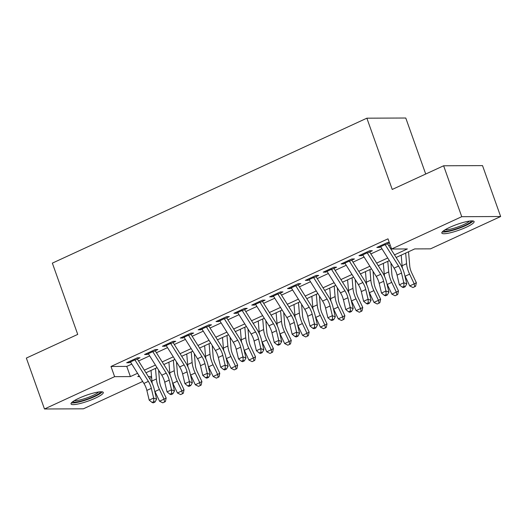 <?xml version="1.0" encoding="UTF-8"?>
<svg xmlns="http://www.w3.org/2000/svg" width="527" height="527" viewBox="0 0 527 527"><rect width="100%" height="100%" fill="white"/><g stroke="black" fill="none" stroke-linecap="round" stroke-linejoin="round"><path stroke-width="0.79" d="M78.958 398.228A17.134 3.043 -19.6 0 1 103.299 392.444A17.134 3.043 -19.6 0 1 95.361 398.155A17.134 3.043 -19.6 0 1 71.02 403.939A17.134 3.043 -19.6 0 1 78.958 398.228M449.768 227.341A17.134 3.043 -19.6 0 1 474.109 221.564A17.134 3.043 -19.6 0 1 466.171 227.275A17.134 3.043 -19.6 0 1 441.824 233.059A17.134 3.043 -19.6 0 1 449.768 227.341M425.711 174.029L405.77 118.015L366.864 118.186L52.351 263.131L77.726 334.401L26.35 358.077L44.479 408.985L114.616 376.66L130.386 376.588L137.547 373.294M366.864 118.186L392.24 189.457L443.622 165.781L482.521 165.61L500.65 216.518L430.506 248.843L414.736 248.909L396.146 257.479M151.611 377.372L149.464 378.36M142.685 381.482L83.378 408.814L44.479 408.985M135.024 360.086L140.011 357.787L137.382 357.8L126.658 362.741L129.286 362.728L130.558 362.141M152.896 351.845L157.876 349.553L155.248 349.566L144.53 354.506L147.158 354.493L148.43 353.907M170.761 343.611L175.748 341.318L173.119 341.325L162.395 346.265L165.023 346.259L166.295 345.672M188.633 335.376L193.62 333.077L190.991 333.09L180.267 338.031L182.895 338.024L184.167 337.438M206.505 327.142L211.492 324.843L208.857 324.856L198.139 329.797L200.767 329.783L202.039 329.204M224.377 318.907L229.357 316.608L226.729 316.622L216.011 321.562L218.639 321.549L219.904 320.963M242.242 310.673L247.229 308.374L244.6 308.387L233.876 313.328L236.504 313.315L237.776 312.728M260.114 302.439L265.101 300.14L262.472 300.153L251.748 305.093L254.376 305.08L255.648 304.494M277.986 294.198L282.966 291.905L280.338 291.912L269.62 296.859L272.248 296.846L273.52 296.26M295.858 285.963L300.838 283.671L298.21 283.678L287.492 288.618L290.12 288.612L291.385 288.025M313.723 277.729L318.71 275.43L316.081 275.443L305.357 280.384L307.985 280.371L309.257 279.791M331.595 269.495L336.582 267.196L333.953 267.209L323.229 272.149L325.857 272.136L327.129 271.55M349.467 261.26L354.447 258.961L351.819 258.974L341.101 263.915L343.729 263.902L345.001 263.316M367.339 253.026L372.319 250.727L369.69 250.74L358.973 255.681L361.601 255.667L362.866 255.081M394.506 254.87L407.378 248.942L391.607 249.014L387.977 238.83L110.993 366.476L126.763 366.41L131.783 364.098M138.561 360.975L149.655 355.863M156.427 352.741L167.52 347.629M174.299 344.506L185.392 339.388M192.171 336.266L203.264 331.154M210.036 328.031L221.136 322.919M227.908 319.797L239.001 314.685M245.78 311.562L256.873 306.45M263.652 303.328L274.745 298.216M281.517 295.094L292.617 289.975M299.389 286.853L310.482 281.741M317.261 278.618L328.354 273.506M335.132 270.384L346.226 265.272M352.998 262.15L364.098 257.038M370.87 253.915L381.963 248.803M388.742 245.681L390.184 245.015M389.288 242.492L387.562 242.506L376.838 247.446L379.466 247.433L380.738 246.847M385.204 244.785L389.413 242.848M443.622 165.781L461.744 216.689L500.65 216.518M110.993 366.476L114.616 376.66M391.607 249.014L461.744 216.689M144.326 370.171L155.419 365.053M162.197 361.93L173.291 356.819M180.069 353.696L191.163 348.584M197.935 345.462L209.028 340.35M215.806 337.227L226.9 332.115M233.678 328.993L244.772 323.881M251.55 320.759L262.644 315.647M269.416 312.518L280.509 307.406M287.287 304.283L298.381 299.171M305.159 296.049L316.253 290.937M323.025 287.814L334.125 282.703M340.897 279.58L351.99 274.468M358.768 271.346L369.862 266.234M376.64 263.111L387.734 257.993M139.187 375.896L137.751 376.561L139.596 376.548M148.304 376.515L151.539 376.495M389.367 260.601L378.274 265.713M371.495 268.836L360.402 273.948M353.63 277.07L342.53 282.189M335.758 285.311L324.665 290.423M317.886 293.546L306.793 298.657M300.015 301.78L288.921 306.892M282.149 310.014L271.049 315.126M264.277 318.249L253.184 323.361M246.405 326.483L235.312 331.595M228.534 334.717L217.44 339.836M210.668 342.958L199.568 348.07M192.796 351.193L181.703 356.305M174.924 359.427L163.831 364.539M157.053 367.662L145.959 372.773M126.763 366.41L130.386 376.588M379.104 246.399L379.466 247.433M361.232 254.64L361.601 255.667M343.36 262.874L343.729 263.902M325.488 271.109L325.857 272.136M307.623 279.343L307.985 280.371M289.751 287.577L290.12 288.612M271.879 295.812L272.248 296.846M254.007 304.046L254.376 305.08M236.142 312.287L236.504 313.315M218.27 320.521L218.639 321.549M200.398 328.756L200.767 329.783M182.526 336.99L182.895 338.024M164.661 345.225L165.023 346.259M146.789 353.459L147.158 354.493M128.917 361.7L129.286 362.728M384.644 243.849A7.688 3.419 65.3 0 0 385.092 244.6L398.557 266.069A10.981 4.881 -114.7 0 1 401.515 273.058L403.827 282.768L406.791 283.888L404.479 274.178A16.475 7.319 65.3 0 0 400.046 263.698L387.516 243.724M380.178 245.905A7.688 3.419 65.3 0 0 380.619 246.662L394.091 268.131A10.981 4.881 -114.7 0 1 397.048 275.114L399.361 284.824L403.827 282.768L403.992 286.299L402.206 287.123L403.392 287.571L405.177 286.747L403.992 286.299M405.177 286.747L406.791 283.888M399.361 284.824L402.206 287.123M408.53 251.774L409.749 266.023A10.981 4.881 65.3 0 0 411.765 273.012L416.363 282.709L415.599 286.253L414.736 286.708L412.944 287.531L409.736 285.911L405.138 276.214A16.475 7.319 -114.7 0 1 404.782 275.43M409.736 285.911L414.202 283.855L409.604 274.152A16.475 7.319 -114.7 0 1 406.58 263.671L405.671 253.085M402.476 268.289A16.475 7.319 -114.7 0 1 402.108 265.727L401.205 255.147M414.736 286.708L414.202 283.855L416.363 282.709M471.382 220.899A14.828 2.635 -19.6 0 1 464.485 225.648A14.828 2.635 -19.6 0 1 443.523 230.819M445.104 229.772A13.728 2.437 160.4 0 0 463.595 224.634A13.728 2.437 160.4 0 0 469.491 221.09M442.245 231.952A17.022 3.024 160.4 0 0 465.539 225.642A17.022 3.024 160.4 0 0 473.088 220.971M100.578 391.785A14.828 2.635 -19.6 0 1 79.682 401.363A14.828 2.635 -19.6 0 1 72.713 401.706M74.3 400.652A13.728 2.437 160.4 0 0 79.834 399.986A13.728 2.437 160.4 0 0 98.681 391.969M71.435 402.839A17.022 3.024 160.4 0 0 78.661 402.075A17.022 3.024 160.4 0 0 102.278 391.857M366.772 252.084A7.688 3.419 65.3 0 0 367.22 252.835L380.685 274.303A10.981 4.881 -114.7 0 1 383.643 281.293L385.955 291.003L388.926 292.123L386.607 282.413A16.475 7.319 65.3 0 0 382.174 271.932L369.644 251.959M362.306 254.139A7.688 3.419 65.3 0 0 362.754 254.897L376.219 276.365A10.981 4.881 -114.7 0 1 379.176 283.348L381.489 293.058L385.955 291.003L386.12 294.54L384.335 295.364L385.52 295.812L387.312 294.988L386.12 294.54M387.312 294.988L388.926 292.123M381.489 293.058L384.335 295.364M348.907 260.318A7.688 3.419 65.3 0 0 349.348 261.076L362.82 282.544A10.981 4.881 -114.7 0 1 365.771 289.527L368.09 299.237L371.054 300.357L368.742 290.647A16.475 7.319 65.3 0 0 364.302 280.166L351.772 260.193M344.434 262.374A7.688 3.419 65.3 0 0 344.882 263.131L358.347 284.6A10.981 4.881 -114.7 0 1 361.305 291.583L363.623 301.292L368.09 299.237L368.254 302.775L366.463 303.598L367.655 304.046L369.44 303.223L368.254 302.775M369.44 303.223L371.054 300.357M363.623 301.292L366.463 303.598M331.035 268.553A7.688 3.419 65.3 0 0 331.476 269.31L344.948 290.779A10.981 4.881 -114.7 0 1 347.906 297.762L350.218 307.472L353.182 308.591L350.87 298.881A16.475 7.319 65.3 0 0 346.437 288.407L333.907 268.427M326.569 270.614A7.688 3.419 65.3 0 0 327.01 271.365L340.482 292.834A10.981 4.881 -114.7 0 1 343.439 299.823L345.752 309.533L350.218 307.472L350.383 311.009L348.597 311.832L349.783 312.28L351.568 311.457L350.383 311.009M351.568 311.457L353.182 308.591M345.752 309.533L348.597 311.832M313.163 276.787A7.688 3.419 65.3 0 0 313.611 277.545L327.076 299.013A10.981 4.881 -114.7 0 1 330.034 305.996L332.346 315.706L335.31 316.826L332.998 307.116A16.475 7.319 65.3 0 0 328.565 296.642L316.035 276.668M308.697 278.849A7.688 3.419 65.3 0 0 309.138 279.6L322.61 301.069A10.981 4.881 -114.7 0 1 325.567 308.058L327.88 317.768L332.346 315.706L332.511 319.243L330.725 320.067L331.911 320.515L333.696 319.691L332.511 319.243M333.696 319.691L335.31 316.826M327.88 317.768L330.725 320.067M390.922 263.078L391.877 274.257A10.981 4.881 65.3 0 0 393.893 281.247L398.491 290.944L397.727 294.488L396.864 294.942L395.079 295.766L391.864 294.145L387.266 284.448A16.475 7.319 -114.7 0 1 386.91 283.664M391.864 294.145L396.33 292.09L391.739 282.386A16.475 7.319 -114.7 0 1 388.709 271.906L387.8 261.326M384.605 276.523A16.475 7.319 -114.7 0 1 384.242 273.968L383.333 263.381M396.864 294.942L396.33 292.09L398.491 290.944M373.05 271.313L374.005 282.492A10.981 4.881 65.3 0 0 376.028 289.481L380.626 299.184L379.855 302.722L378.992 303.177L377.207 304L373.999 302.386L369.401 292.683A16.475 7.319 -114.7 0 1 369.038 291.905M373.999 302.386L378.465 300.324L373.867 290.627A16.475 7.319 -114.7 0 1 370.837 280.14L369.934 269.56M366.733 284.758A16.475 7.319 -114.7 0 1 366.37 282.202L365.461 271.616M378.992 303.177L378.465 300.324L380.626 299.184M355.178 279.547L356.133 290.726A10.981 4.881 65.3 0 0 358.156 297.715L362.754 307.419L361.99 310.956L361.127 311.417L359.335 312.241L356.127 310.62L351.529 300.917A16.475 7.319 -114.7 0 1 351.166 300.14M356.127 310.62L360.593 308.558L355.995 298.862A16.475 7.319 -114.7 0 1 352.965 288.374L352.062 277.795M348.861 292.992A16.475 7.319 -114.7 0 1 348.499 290.436L347.596 279.85M361.127 311.417L360.593 308.558L362.754 307.419M337.313 287.782L338.268 298.967A10.981 4.881 65.3 0 0 340.284 305.95L344.882 315.653L344.118 319.191L343.255 319.652L341.47 320.475L338.255 318.855L333.657 309.151A16.475 7.319 -114.7 0 1 333.301 308.374M338.255 318.855L342.721 316.793L338.123 307.096A16.475 7.319 -114.7 0 1 335.1 296.609L334.19 286.029M330.996 301.227A16.475 7.319 -114.7 0 1 330.627 298.671L329.724 288.091M343.255 319.652L342.721 316.793L344.882 315.653M295.291 285.021A7.688 3.419 65.3 0 0 295.739 285.779L309.204 307.248A10.981 4.881 -114.7 0 1 312.162 314.23L314.474 323.94L317.445 325.06L315.126 315.35A16.475 7.319 65.3 0 0 310.693 304.876L298.163 284.903M290.825 287.083A7.688 3.419 65.3 0 0 291.273 287.841L304.738 309.309A10.981 4.881 -114.7 0 1 307.696 316.292L310.008 326.002L314.474 323.94L314.639 327.478L312.854 328.301L314.039 328.749L315.831 327.926L314.639 327.478M315.831 327.926L317.445 325.06M310.008 326.002L312.854 328.301M319.441 296.022L320.396 307.201A10.981 4.881 65.3 0 0 322.412 314.191L327.01 323.888L326.246 327.425L325.383 327.886L323.598 328.71L320.383 327.089L315.785 317.392A16.475 7.319 -114.7 0 1 315.429 316.608M320.383 327.089L324.856 325.027L320.258 315.33A16.475 7.319 -114.7 0 1 317.228 304.85L316.319 294.264M313.124 309.461A16.475 7.319 -114.7 0 1 312.761 306.905L311.852 296.326M325.383 327.886L324.856 325.027L327.01 323.888M277.426 293.262A7.688 3.419 65.3 0 0 277.867 294.013L291.339 315.482A10.981 4.881 -114.7 0 1 294.29 322.471L296.609 332.181L299.573 333.301L297.261 323.591A16.475 7.319 65.3 0 0 292.821 313.11L280.292 293.137M272.953 295.318A7.688 3.419 65.3 0 0 273.401 296.075L286.866 317.544A10.981 4.881 -114.7 0 1 289.824 324.527L292.142 334.237L296.609 332.181L296.773 335.712L294.982 336.536L296.174 336.984L297.959 336.16L296.773 335.712M297.959 336.16L299.573 333.301M292.142 334.237L294.982 336.536M301.569 304.257L302.524 315.436A10.981 4.881 65.3 0 0 304.547 322.425L309.145 332.122L308.374 335.666L307.511 336.121L305.726 336.944L302.518 335.324L297.92 325.627A16.475 7.319 -114.7 0 1 297.557 324.843M302.518 335.324L306.984 333.268L302.386 323.565A16.475 7.319 -114.7 0 1 299.356 313.084L298.453 302.498M295.252 317.702A16.475 7.319 -114.7 0 1 294.889 315.139L293.987 304.56M307.511 336.121L306.984 333.268L309.145 332.122M259.554 301.497A7.688 3.419 65.3 0 0 259.995 302.248L273.467 323.716A10.981 4.881 -114.7 0 1 276.425 330.706L278.737 340.416L281.701 341.536L279.389 331.826A16.475 7.319 65.3 0 0 274.956 321.345L262.426 301.372M255.088 303.552A7.688 3.419 65.3 0 0 255.529 304.31L269.001 325.778A10.981 4.881 -114.7 0 1 271.958 332.761L274.271 342.471L278.737 340.416L278.902 343.947L277.116 344.77L278.302 345.218L280.087 344.394L278.902 343.947M280.087 344.394L281.701 341.536M274.271 342.471L277.116 344.77M283.697 312.491L284.652 323.67A10.981 4.881 65.3 0 0 286.675 330.66L291.273 340.356L290.509 343.9L289.646 344.355L287.854 345.178L284.646 343.558L280.048 333.861A16.475 7.319 -114.7 0 1 279.685 333.077M284.646 343.558L289.112 341.503L284.514 331.799A16.475 7.319 -114.7 0 1 281.484 321.318L280.581 310.739M277.38 325.936A16.475 7.319 -114.7 0 1 277.018 323.374L276.115 312.794M289.646 344.355L289.112 341.503L291.273 340.356M241.682 309.731A7.688 3.419 65.3 0 0 242.13 310.482L255.595 331.957A10.981 4.881 -114.7 0 1 258.553 338.94L260.865 348.65L263.829 349.77L261.517 340.06A16.475 7.319 65.3 0 0 257.084 329.579L244.554 309.606M237.216 311.786A7.688 3.419 65.3 0 0 237.664 312.544L251.129 334.013A10.981 4.881 -114.7 0 1 254.086 340.995L256.399 350.705L260.865 348.65L261.03 352.188L259.244 353.011L260.43 353.459L262.215 352.635L261.03 352.188M262.215 352.635L263.829 349.77M256.399 350.705L259.244 353.011M265.832 320.726L266.787 331.905A10.981 4.881 65.3 0 0 268.803 338.894L273.401 348.597L272.637 352.135L271.774 352.589L269.989 353.413L266.774 351.792L262.176 342.095A16.475 7.319 -114.7 0 1 261.82 341.312M266.774 351.792L271.24 349.737L266.642 340.034A16.475 7.319 -114.7 0 1 263.619 329.553L262.709 318.973M259.515 334.171A16.475 7.319 -114.7 0 1 259.146 331.615L258.243 321.029M271.774 352.589L271.24 349.737L273.401 348.597M223.81 317.965A7.688 3.419 65.3 0 0 224.258 318.723L237.723 340.192A10.981 4.881 -114.7 0 1 240.681 347.174L242.993 356.884L245.964 358.004L243.645 348.294A16.475 7.319 65.3 0 0 239.212 337.82L226.682 317.84M219.344 320.027A7.688 3.419 65.3 0 0 219.792 320.778L233.257 342.247A10.981 4.881 -114.7 0 1 236.215 349.236L238.527 358.946L242.993 356.884L243.164 360.422L241.373 361.245L242.558 361.693L244.35 360.87L243.164 360.422M244.35 360.87L245.964 358.004M238.527 358.946L241.373 361.245M247.96 328.96L248.915 340.139A10.981 4.881 65.3 0 0 250.931 347.128L255.529 356.832L254.765 360.369L253.902 360.824L252.117 361.647L248.902 360.033L244.304 350.33A16.475 7.319 -114.7 0 1 243.948 349.553M248.902 360.033L253.375 357.971L248.777 348.275A16.475 7.319 -114.7 0 1 245.747 337.787L244.838 327.208M241.643 342.405A16.475 7.319 -114.7 0 1 241.28 339.849L240.371 329.263M253.902 360.824L253.375 357.971L255.529 356.832M205.945 326.2A7.688 3.419 65.3 0 0 206.386 326.957L219.858 348.426A10.981 4.881 -114.7 0 1 222.816 355.409L225.128 365.119L228.092 366.239L225.78 356.529A16.475 7.319 65.3 0 0 221.34 346.055L208.811 326.075M201.472 328.262A7.688 3.419 65.3 0 0 201.92 329.013L215.385 350.481A10.981 4.881 -114.7 0 1 218.343 357.471L220.661 367.181L225.128 365.119L225.292 368.656L223.501 369.48L224.693 369.928L226.478 369.104L225.292 368.656M226.478 369.104L228.092 366.239M220.661 367.181L223.501 369.48M230.088 337.194L231.043 348.373A10.981 4.881 65.3 0 0 233.066 355.363L237.664 365.066L236.893 368.604L236.03 369.065L234.245 369.888L231.037 368.268L226.439 358.564A16.475 7.319 -114.7 0 1 226.076 357.787M231.037 368.268L235.503 366.206L230.905 356.509A16.475 7.319 -114.7 0 1 227.875 346.022L226.972 335.442M223.771 350.639A16.475 7.319 -114.7 0 1 223.408 348.083L222.506 337.497M236.03 369.065L235.503 366.206L237.664 365.066M188.073 334.434A7.688 3.419 65.3 0 0 188.514 335.192L201.986 356.66A10.981 4.881 -114.7 0 1 204.944 363.643L207.256 373.353L210.22 374.473L207.908 364.763A16.475 7.319 65.3 0 0 203.475 354.289L190.945 334.316M183.607 336.496A7.688 3.419 65.3 0 0 184.048 337.247L197.52 358.722A10.981 4.881 -114.7 0 1 200.477 365.705L202.79 375.415L207.256 373.353L207.421 376.891L205.635 377.714L206.821 378.162L208.606 377.339L207.421 376.891M208.606 377.339L210.22 374.473M202.79 375.415L205.635 377.714M212.216 345.429L213.172 356.614A10.981 4.881 65.3 0 0 215.194 363.597L219.792 373.3L219.028 376.838L218.165 377.299L216.373 378.122L213.165 376.502L208.567 366.799A16.475 7.319 -114.7 0 1 208.205 366.021M213.165 376.502L217.631 374.44L213.033 364.743A16.475 7.319 -114.7 0 1 210.003 354.263L209.1 343.676M205.905 358.874A16.475 7.319 -114.7 0 1 205.537 356.318L204.634 345.738M218.165 377.299L217.631 374.44L219.792 373.3M170.201 342.669A7.688 3.419 65.3 0 0 170.649 343.426L184.114 364.895A10.981 4.881 -114.7 0 1 187.072 371.878L189.384 381.588L192.348 382.707L190.036 372.997A16.475 7.319 65.3 0 0 185.603 362.523L173.073 342.55M165.735 344.73A7.688 3.419 65.3 0 0 166.183 345.488L179.648 366.957A10.981 4.881 -114.7 0 1 182.605 373.939L184.918 383.649L189.384 381.588L189.549 385.125L187.764 385.948L188.949 386.396L190.734 385.573L189.549 385.125M190.734 385.573L192.348 382.707M184.918 383.649L187.764 385.948M194.351 353.67L195.306 364.849A10.981 4.881 65.3 0 0 197.322 371.838L201.92 381.535L201.156 385.079L200.293 385.533L198.508 386.357L195.293 384.736L190.695 375.04A16.475 7.319 -114.7 0 1 190.339 374.256M195.293 384.736L199.759 382.681L195.161 372.978A16.475 7.319 -114.7 0 1 192.138 362.497L191.229 351.911M188.034 367.108A16.475 7.319 -114.7 0 1 187.665 364.552L186.762 353.973M200.293 385.533L199.759 382.681L201.92 381.535M152.329 350.91A7.688 3.419 65.3 0 0 152.777 351.661L166.242 373.129A10.981 4.881 -114.7 0 1 169.2 380.119L171.519 389.828L174.483 390.948L172.164 381.238A16.475 7.319 65.3 0 0 167.731 370.758L155.201 350.784M147.863 352.965A7.688 3.419 65.3 0 0 148.311 353.722L161.776 375.191A10.981 4.881 -114.7 0 1 164.734 382.174L167.046 391.884L171.519 389.828L171.683 393.359L169.892 394.183L171.077 394.631L172.869 393.807L171.683 393.359M172.869 393.807L174.483 390.948M167.046 391.884L169.892 394.183M176.479 361.904L177.434 373.083A10.981 4.881 65.3 0 0 179.457 380.072L184.048 389.769L183.284 393.313L182.421 393.768L180.636 394.591L177.421 392.971L172.823 383.274A16.475 7.319 -114.7 0 1 172.467 382.49M177.421 392.971L181.894 390.915L177.296 381.212A16.475 7.319 -114.7 0 1 174.266 370.731L173.363 360.145M170.162 375.349A16.475 7.319 -114.7 0 1 169.799 372.787L168.89 362.207M182.421 393.768L181.894 390.915L184.048 389.769M134.464 359.144A7.688 3.419 65.3 0 0 134.905 359.895L148.377 381.364A10.981 4.881 -114.7 0 1 151.335 388.353L153.647 398.063L156.611 399.183L154.299 389.473A16.475 7.319 65.3 0 0 149.859 378.992L137.33 359.019M129.991 361.199A7.688 3.419 65.3 0 0 130.439 361.957L143.911 383.425A10.981 4.881 -114.7 0 1 146.862 390.408L149.181 400.118L153.647 398.063L153.812 401.6L152.026 402.424L153.212 402.872L154.997 402.048L153.812 401.6M154.997 402.048L156.611 399.183M149.181 400.118L152.026 402.424M158.607 370.138L159.562 381.317A10.981 4.881 65.3 0 0 161.585 388.307L166.183 398.004L165.419 401.548L164.549 402.002L162.764 402.826L159.556 401.205L154.958 391.508A16.475 7.319 -114.7 0 1 154.595 390.724M159.556 401.205L164.022 399.15L159.424 389.446A16.475 7.319 -114.7 0 1 156.394 378.966L155.491 368.386M152.29 383.584A16.475 7.319 -114.7 0 1 151.928 381.028L151.025 370.441M164.549 402.002L164.022 399.15L166.183 398.004M398.557 266.069L394.091 268.131M401.515 273.058L397.048 275.114M385.092 244.6L380.619 246.662M405.138 276.214L409.604 274.152M402.108 265.727L406.58 263.671M380.685 274.303L376.219 276.365M383.643 281.293L379.176 283.348M367.22 252.835L362.754 254.897M362.82 282.544L358.347 284.6M365.771 289.527L361.305 291.583M349.348 261.076L344.882 263.131M344.948 290.779L340.482 292.834M347.906 297.762L343.439 299.823M331.476 269.31L327.01 271.365M327.076 299.013L322.61 301.069M330.034 305.996L325.567 308.058M313.611 277.545L309.138 279.6M387.266 284.448L391.739 282.386M384.242 273.968L388.709 271.906M369.401 292.683L373.867 290.627M366.37 282.202L370.837 280.14M351.529 300.917L355.995 298.862M348.499 290.436L352.965 288.374M333.657 309.151L338.123 307.096M330.627 298.671L335.1 296.609M309.204 307.248L304.738 309.309M312.162 314.23L307.696 316.292M295.739 285.779L291.273 287.841M315.785 317.392L320.258 315.33M312.761 306.905L317.228 304.85M291.339 315.482L286.866 317.544M294.29 322.471L289.824 324.527M277.867 294.013L273.401 296.075M297.92 325.627L302.386 323.565M294.889 315.139L299.356 313.084M273.467 323.716L269.001 325.778M276.425 330.706L271.958 332.761M259.995 302.248L255.529 304.31M280.048 333.861L284.514 331.799M277.018 323.374L281.484 321.318M255.595 331.957L251.129 334.013M258.553 338.94L254.086 340.995M242.13 310.482L237.664 312.544M262.176 342.095L266.642 340.034M259.146 331.615L263.619 329.553M237.723 340.192L233.257 342.247M240.681 347.174L236.215 349.236M224.258 318.723L219.792 320.778M244.304 350.33L248.777 348.275M241.28 339.849L245.747 337.787M219.858 348.426L215.385 350.481M222.816 355.409L218.343 357.471M206.386 326.957L201.92 329.013M226.439 358.564L230.905 356.509M223.408 348.083L227.875 346.022M201.986 356.66L197.52 358.722M204.944 363.643L200.477 365.705M188.514 335.192L184.048 337.247M208.567 366.799L213.033 364.743M205.537 356.318L210.003 354.263M184.114 364.895L179.648 366.957M187.072 371.878L182.605 373.939M170.649 343.426L166.183 345.488M190.695 375.04L195.161 372.978M187.665 364.552L192.138 362.497M166.242 373.129L161.776 375.191M169.2 380.119L164.734 382.174M152.777 351.661L148.311 353.722M172.823 383.274L177.296 381.212M169.799 372.787L174.266 370.731M148.377 381.364L143.911 383.425M151.335 388.353L146.862 390.408M134.905 359.895L130.439 361.957M154.958 391.508L159.424 389.446M151.928 381.028L156.394 378.966"/></g></svg>
